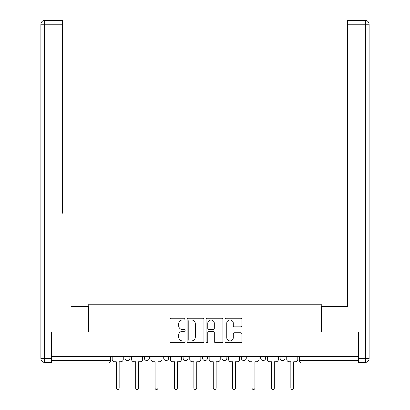 <?xml version="1.0" encoding="UTF-8"?>
<svg xmlns="http://www.w3.org/2000/svg" width="410" height="410" viewBox="0 0 410 410"><rect width="100%" height="100%" fill="white"/><g stroke="black" fill="none" stroke-linecap="round" stroke-linejoin="round"><path stroke-width="0.61" d="M185.11 319.098A0.856 0.856 0 0 0 184.254 318.242L171.288 318.242A1.22 1.22 0 0 0 170.068 319.462L170.068 341.428A1.22 1.22 0 0 0 171.288 342.647L184.254 342.647A0.856 0.856 0 0 0 185.11 341.796A0.856 0.856 0 0 0 184.254 340.941L182.578 340.941A3.905 3.905 0 0 1 178.673 337.035L178.673 335.206A3.905 3.905 0 0 1 182.578 331.3L184.254 331.3A0.856 0.856 0 0 0 185.11 330.445A0.856 0.856 0 0 0 184.254 329.589L182.578 329.589A3.905 3.905 0 0 1 178.673 325.683L178.673 323.854A3.905 3.905 0 0 1 182.578 319.949L184.254 319.949A0.856 0.856 0 0 0 185.11 319.098M202.514 358.048L202.514 356.679L202.514 358.048A2.486 2.486 0 0 0 205 360.534A2.486 2.486 0 0 1 202.514 358.048L207.486 358.048A2.486 2.486 0 0 1 205 360.534M163.723 356.679L163.723 358.048L168.695 358.048A2.486 2.486 0 0 1 166.209 360.534A2.486 2.486 0 0 1 163.723 358.048L163.723 356.679M144.33 358.048L144.33 356.679L144.33 358.048A2.486 2.486 0 0 0 146.816 360.534A2.486 2.486 0 0 1 144.33 358.048L149.301 358.048A2.486 2.486 0 0 1 146.816 360.534A2.486 2.486 0 0 0 149.301 358.048A2.486 2.486 0 0 1 146.816 360.534M124.932 358.048L124.932 356.679L124.932 358.048A2.486 2.486 0 0 0 127.423 360.534A2.486 2.486 0 0 1 124.932 358.048L129.908 358.048A2.486 2.486 0 0 1 127.423 360.534A2.486 2.486 0 0 0 129.908 358.048A2.486 2.486 0 0 1 127.423 360.534M240.665 326.847A1.22 1.22 0 0 0 241.885 325.627L241.885 319.462A1.22 1.22 0 0 0 240.665 318.242L226.264 318.242A1.22 1.22 0 0 0 225.044 319.462L225.044 341.428A1.22 1.22 0 0 0 226.264 342.647L240.665 342.647A1.22 1.22 0 0 0 241.885 341.428L241.885 333.986A1.22 1.22 0 0 0 240.665 332.766L234.499 332.766A1.22 1.22 0 0 0 233.28 333.986L233.28 337.676A3.265 3.265 0 0 1 230.015 340.941A3.265 3.265 0 0 1 226.75 337.676L226.75 323.213A3.265 3.265 0 0 1 230.015 319.949A3.265 3.265 0 0 1 233.28 323.213L233.28 325.627A1.22 1.22 0 0 0 234.499 326.847L240.665 326.847M51.706 356.679L51.706 331.936L88.755 331.936L88.755 304.21L321.245 304.21L321.245 331.936L358.294 331.936L358.294 356.679L51.706 356.679L51.706 360.534L110.51 360.534L110.51 356.679M203.934 319.462A1.22 1.22 0 0 0 202.714 318.242L188.313 318.242A1.22 1.22 0 0 0 187.093 319.462L187.093 341.428A1.22 1.22 0 0 0 188.313 342.647L202.714 342.647A1.22 1.22 0 0 0 203.934 341.428L203.934 319.462M207.286 318.242L221.687 318.242A1.22 1.22 0 0 1 222.907 319.462L222.907 341.428A1.22 1.22 0 0 1 221.687 342.647L215.527 342.647A1.22 1.22 0 0 1 214.307 341.428L214.307 332.52A1.22 1.22 0 0 0 213.087 331.3L208.997 331.3A1.22 1.22 0 0 0 207.778 332.52L207.778 341.796A0.856 0.856 0 0 1 206.922 342.647A0.856 0.856 0 0 1 206.066 341.796L206.066 319.462A1.22 1.22 0 0 1 207.286 318.242M299.49 356.679L299.49 360.534L358.294 360.534L358.294 363.019L301.975 363.019A2.486 2.486 0 0 1 299.49 360.534M358.294 356.679L358.294 360.534M110.51 360.534A2.486 2.486 0 0 1 108.025 363.019A2.486 2.486 0 0 0 110.51 360.534A2.486 2.486 0 0 1 108.025 363.019L51.706 363.019L51.706 360.534M285.068 356.679L285.068 358.048A2.486 2.486 0 0 1 282.577 360.534A2.486 2.486 0 0 1 280.091 358.048L285.068 358.048L285.068 356.679M280.091 356.679L280.091 358.048M265.67 356.679L265.67 358.048A2.486 2.486 0 0 1 263.184 360.534A2.486 2.486 0 0 1 260.698 358.048L265.67 358.048M260.698 356.679L260.698 358.048M246.277 356.679L246.277 358.048A2.486 2.486 0 0 1 243.791 360.534A2.486 2.486 0 0 1 241.305 358.048L246.277 358.048M241.305 356.679L241.305 358.048M226.884 356.679L226.884 358.048A2.486 2.486 0 0 1 224.393 360.534A2.486 2.486 0 0 1 221.907 358.048L226.884 358.048A2.486 2.486 0 0 1 224.393 360.534A2.486 2.486 0 0 0 226.884 358.048M221.907 356.679L221.907 358.048M207.486 356.679L207.486 358.048M188.093 356.679L188.093 358.048A2.486 2.486 0 0 1 185.607 360.534A2.486 2.486 0 0 1 183.116 358.048L188.093 358.048A2.486 2.486 0 0 1 185.607 360.534A2.486 2.486 0 0 0 188.093 358.048L188.093 356.679M183.116 356.679L183.116 358.048M168.695 356.679L168.695 358.048L168.695 356.679M149.301 356.679L149.301 358.048L149.301 356.679M129.908 356.679L129.908 358.048L129.908 356.679M189.656 319.949A0.856 0.856 0 0 0 188.8 320.805L188.8 340.085A0.856 0.856 0 0 0 189.656 340.941L191.424 340.941A3.905 3.905 0 0 0 195.329 337.035L195.329 323.854A3.905 3.905 0 0 0 191.424 319.949L189.656 319.949M214.307 323.275A3.265 3.265 0 0 0 211.042 320.01A3.265 3.265 0 0 0 207.778 323.275L207.778 328.369A1.22 1.22 0 0 0 208.997 329.589L213.087 329.589A1.22 1.22 0 0 0 214.307 328.369L214.307 323.275M112.191 359.288L112.191 356.679L112.191 359.288A2.486 2.486 0 0 0 114.677 361.774L116.291 361.774L116.291 388.07A1.43 1.43 0 0 0 117.721 389.5A1.43 1.43 0 0 0 119.151 388.07L119.151 361.774L120.771 361.774A2.486 2.486 0 0 0 123.256 359.288L123.256 356.679L123.256 359.288M114.677 361.774L116.291 361.774L116.291 388.07M119.151 388.07L119.151 361.774L120.771 361.774M131.584 359.288L131.584 356.679L131.584 359.288A2.486 2.486 0 0 0 134.07 361.774L135.689 361.774L135.689 388.07A1.43 1.43 0 0 0 137.119 389.5A1.43 1.43 0 0 0 138.549 388.07L138.549 361.774L140.164 361.774A2.486 2.486 0 0 0 142.649 359.288L142.649 356.679L142.649 359.288M150.982 359.288L150.982 356.679L150.982 359.288A2.486 2.486 0 0 0 153.468 361.774L155.083 361.774L155.083 388.07A1.43 1.43 0 0 0 156.512 389.5A1.43 1.43 0 0 0 157.942 388.07L157.942 361.774L159.557 361.774A2.486 2.486 0 0 0 162.047 359.288L162.047 356.679L162.047 359.288M51.332 358.668L51.332 362.399L44.618 362.399A3.731 3.731 0 0 1 40.887 358.668L40.887 24.231L44.618 24.231L44.618 20.5L62.397 20.5L62.397 24.231L44.618 24.231L44.618 358.668L51.332 358.668L51.332 331.936L88.632 331.936L88.632 306.449L70.976 306.449M62.397 24.231L62.397 213.205M44.618 20.5A3.731 3.731 0 0 0 40.887 24.231A3.731 3.731 0 0 1 44.618 20.5M339.024 306.449L347.603 306.449L347.603 20.5L365.382 20.5L355.557 20.5M358.668 358.668L365.382 358.668L365.382 24.231L369.113 24.231A3.731 3.731 0 0 0 365.382 20.5A3.731 3.731 0 0 1 369.113 24.231A3.731 3.731 0 0 0 365.382 20.5A3.731 3.731 0 0 1 369.113 24.231L369.113 358.668A3.731 3.731 0 0 1 365.382 362.399L358.668 362.399L358.668 331.936L321.368 331.936L321.368 306.449L347.603 306.449L347.603 213.205M365.382 362.399A3.731 3.731 0 0 0 369.113 358.668L365.382 358.668L365.382 362.399M134.07 361.774L135.689 361.774L135.689 388.07M138.549 388.07L138.549 361.774L140.164 361.774M153.468 361.774L155.083 361.774L155.083 388.07M157.942 388.07L157.942 361.774L159.557 361.774M170.375 359.288L170.375 356.679L170.375 359.288A2.486 2.486 0 0 0 172.861 361.774L174.475 361.774L174.475 388.07A1.43 1.43 0 0 0 175.905 389.5A1.43 1.43 0 0 0 177.335 388.07L177.335 361.774L178.955 361.774A2.486 2.486 0 0 0 181.44 359.288L181.44 356.679L181.44 359.288M189.768 359.288L189.768 356.679L189.768 359.288A2.486 2.486 0 0 0 192.254 361.774L193.874 361.774L193.874 388.07A1.43 1.43 0 0 0 195.303 389.5A1.43 1.43 0 0 0 196.733 388.07L196.733 361.774L198.348 361.774A2.486 2.486 0 0 0 200.833 359.288L200.833 356.679L200.833 359.288M209.167 359.288L209.167 356.679L209.167 359.288A2.486 2.486 0 0 0 211.652 361.774L213.267 361.774L213.267 388.07A1.43 1.43 0 0 0 214.696 389.5A1.43 1.43 0 0 0 216.126 388.07L216.126 361.774L217.746 361.774A2.486 2.486 0 0 0 220.231 359.288L220.231 356.679L220.231 359.288M172.861 361.774L174.475 361.774L174.475 388.07M177.335 388.07L177.335 361.774L178.955 361.774M192.254 361.774L193.874 361.774L193.874 388.07M196.733 388.07L196.733 361.774L198.348 361.774M211.652 361.774L213.267 361.774L213.267 388.07M216.126 388.07L216.126 361.774L217.746 361.774M228.56 359.288L228.56 356.679L228.56 359.288A2.486 2.486 0 0 0 231.045 361.774L232.665 361.774L232.665 388.07A1.43 1.43 0 0 0 234.095 389.5A1.43 1.43 0 0 0 235.524 388.07L235.524 361.774L237.139 361.774A2.486 2.486 0 0 0 239.624 359.288L239.624 356.679L239.624 359.288M231.045 361.774L232.665 361.774L232.665 388.07M235.524 388.07L235.524 361.774L237.139 361.774M247.953 359.288L247.953 356.679L247.953 359.288A2.486 2.486 0 0 0 250.443 361.774L252.058 361.774L252.058 388.07A1.43 1.43 0 0 0 253.488 389.5A1.43 1.43 0 0 0 254.917 388.07L254.917 361.774L256.532 361.774A2.486 2.486 0 0 0 259.017 359.288L259.017 356.679L259.017 359.288M250.443 361.774L252.058 361.774L252.058 388.07M254.917 388.07L254.917 361.774L256.532 361.774M267.351 359.288L267.351 356.679L267.351 359.288A2.486 2.486 0 0 0 269.836 361.774L271.451 361.774L271.451 388.07A1.43 1.43 0 0 0 272.881 389.5A1.43 1.43 0 0 0 274.31 388.07L274.31 361.774L275.93 361.774A2.486 2.486 0 0 0 278.416 359.288L278.416 356.679L278.416 359.288M269.836 361.774L271.451 361.774L271.451 388.07M274.31 388.07L274.31 361.774L275.93 361.774M286.744 359.288L286.744 356.679L286.744 359.288A2.486 2.486 0 0 0 289.229 361.774L290.849 361.774L290.849 388.07A1.43 1.43 0 0 0 292.279 389.5A1.43 1.43 0 0 0 293.709 388.07L293.709 361.774L295.323 361.774A2.486 2.486 0 0 0 297.809 359.288L297.809 356.679L297.809 359.288M289.229 361.774L290.849 361.774L290.849 388.07M293.709 388.07L293.709 361.774L295.323 361.774M108.025 356.679L108.025 363.019M301.975 356.679L301.975 363.019M44.618 362.399L44.618 358.668L40.887 358.668M365.382 20.5L365.382 24.231L347.603 24.231"/></g></svg>
